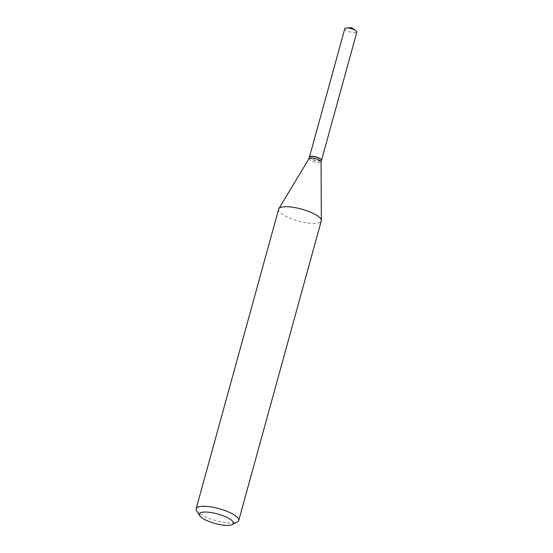 <?xml version="1.0" encoding="UTF-8"?>
<svg xmlns="http://www.w3.org/2000/svg" width="553" height="553" viewBox="0 0 553 553"><rect width="100%" height="100%" fill="white"/><g stroke="black" fill="none" stroke-linecap="round" stroke-linejoin="round"><path stroke-width="0.41" stroke-dasharray="2.77 2.07" d="M344.796 28.687A6.256 1.749 -164.6 0 0 352.724 32.544A6.256 1.749 -164.6 0 0 356.865 32.012M309.459 157.024A6.256 1.749 -164.6 0 0 317.394 160.792A6.256 1.749 -164.6 0 0 321.507 160.342M309.929 156.63A6.083 1.694 -164.6 0 0 309.922 157.736A6.083 1.694 -164.6 0 0 316.924 160.66A6.083 1.694 -164.6 0 0 321.3 159.769M309.424 157.1A6.256 1.749 -164.6 0 0 309.715 157.875A6.256 1.749 -164.6 0 0 316.192 160.743A6.256 1.749 -164.6 0 0 321.493 160.425M196.578 510.73A22.099 6.166 -164.6 0 0 197.144 511.484A22.099 6.166 -164.6 0 0 216.866 520.85A22.099 6.166 -164.6 0 0 237.355 521.963M278.643 209.2A22.099 6.166 -164.6 0 0 279.652 211.937A22.099 6.166 -164.6 0 0 302.519 222.05A22.099 6.166 -164.6 0 0 321.258 220.937M309.051 158.545A6.256 1.749 -164.6 0 0 308.996 158.67A6.256 1.749 -164.6 0 0 309.279 159.451A6.256 1.749 -164.6 0 0 315.756 162.312A6.256 1.749 -164.6 0 0 321.065 161.994L321.079 161.932"/><path stroke-width="0.83" d="M321.507 160.342A6.256 1.749 -164.6 0 0 321.542 160.259L356.865 32.012A6.256 1.749 -164.6 0 0 355.842 30.602A6.256 1.749 -164.6 0 0 348.943 28.162A6.256 1.749 -164.6 0 0 346.399 28.003A6.256 1.749 -164.6 0 0 344.796 28.687L309.473 156.934A6.256 1.749 -164.6 0 0 309.459 157.024M321.542 160.259A6.256 1.749 -164.6 0 0 313.613 156.409A6.256 1.749 -164.6 0 0 309.473 156.934M321.3 159.769A6.083 1.694 -164.6 0 0 321.245 159.672A6.083 1.694 -164.6 0 0 321.093 159.464A6.083 1.694 -164.6 0 0 315.666 156.886A6.083 1.694 -164.6 0 0 310.026 156.582A6.083 1.694 -164.6 0 0 309.929 156.63M321.079 161.932L321.493 160.425A6.256 1.749 -164.6 0 0 321.369 159.865A6.256 1.749 -164.6 0 0 321.21 159.651A6.256 1.749 -164.6 0 0 315.625 156.997A6.256 1.749 -164.6 0 0 309.818 156.686A6.256 1.749 -164.6 0 0 309.424 157.1L309.009 158.607M200.075 516.205A17.682 4.936 -164.6 0 0 215.857 523.698A17.682 4.936 -164.6 0 0 232.246 524.59A17.682 4.936 -164.6 0 0 232.557 521.216A17.682 4.936 -164.6 0 0 211.792 512.652A17.682 4.936 -164.6 0 0 199.626 515.603A17.682 4.936 -164.6 0 0 200.075 516.205M232.246 524.59L237.355 521.963A22.099 6.166 -164.6 0 0 238.751 520.491A22.099 6.166 -164.6 0 0 237.742 517.753A22.099 6.166 -164.6 0 0 214.875 507.64A22.099 6.166 -164.6 0 0 196.135 508.753A22.099 6.166 -164.6 0 0 196.578 510.73L199.626 515.603M238.751 520.491L321.258 220.937A22.099 6.166 -164.6 0 0 321.321 220.46A22.099 6.166 -164.6 0 0 320.249 218.207A22.099 6.166 -164.6 0 0 298.212 208.274A22.099 6.166 -164.6 0 0 278.836 208.758A22.099 6.166 -164.6 0 0 278.643 209.2L196.135 508.753M321.065 161.994A6.256 1.749 -164.6 0 0 321.079 161.863A6.256 1.749 -164.6 0 0 320.775 161.22A6.256 1.749 -164.6 0 0 314.533 158.414A6.256 1.749 -164.6 0 0 309.051 158.545L278.836 208.758M355.842 30.602L351.577 27.65L346.399 28.003M321.079 161.863L321.321 220.46"/></g></svg>
